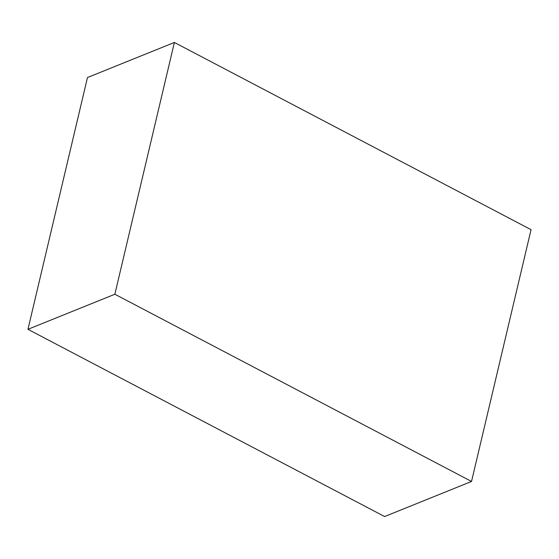 <?xml version="1.0" encoding="UTF-8"?>
<svg xmlns="http://www.w3.org/2000/svg" width="559" height="559" viewBox="0 0 559 559"><rect width="100%" height="100%" fill="white"/><g stroke="black" fill="none" stroke-linecap="round" stroke-linejoin="round"><path stroke-width="0.84" d="M174.38 42.456L87.47 77.54L27.95 329.321L114.861 294.237L174.38 42.456L114.861 294.237L471.53 481.46L384.62 516.544L27.95 329.321L87.47 77.54L174.38 42.456L531.05 229.679L471.53 481.46L531.05 229.679L174.38 42.456M114.861 294.237L27.95 329.321L384.62 516.544L471.53 481.46L114.861 294.237"/></g></svg>
